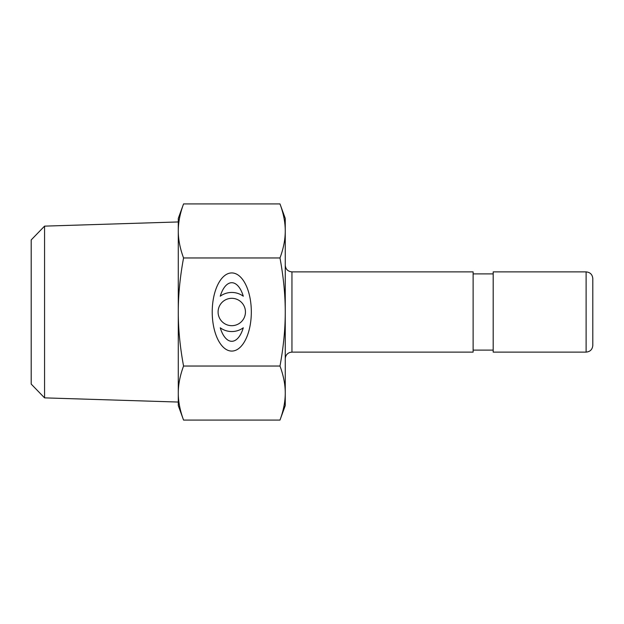<?xml version="1.0" encoding="UTF-8"?>
<svg xmlns="http://www.w3.org/2000/svg" width="624" height="624" viewBox="0 0 624 624"><rect width="100%" height="100%" fill="white"/><g stroke="black" fill="none" stroke-linecap="round" stroke-linejoin="round"><path stroke-width="0.94" d="M245.45 312A13.681 13.681 0 0 0 224.929 300.152A13.681 13.681 0 0 0 224.929 323.848A13.681 13.681 0 0 0 245.45 312M243.29 327.795A19.547 19.547 0 0 1 220.249 327.795A29.297 13.681 90 0 0 243.29 327.795M243.29 296.205A29.297 13.681 90 0 0 220.249 296.205A19.547 19.547 0 0 1 243.29 296.205M231.769 272.93A39.07 19.547 90 0 1 248.703 331.539A39.07 19.547 90 0 1 214.843 331.539A39.07 19.547 90 0 1 231.769 272.93M279.989 257.962C283.522 248.368 285.277 239.359 285.254 230.942C285.277 222.518 283.522 213.509 279.989 203.923L285.254 218.4L285.254 393.058C285.277 384.641 283.522 375.632 279.989 366.038C283.522 346.858 285.277 328.84 285.254 312C285.277 295.16 283.522 277.142 279.989 257.962L183.557 257.962C180.016 277.142 178.261 295.16 178.285 312C178.261 328.84 180.016 346.858 183.557 366.038C180.016 375.632 178.261 384.641 178.285 393.058C178.261 401.482 180.016 410.491 183.557 420.077L279.989 420.077C283.522 410.491 285.277 401.482 285.254 393.058L285.254 405.6L279.989 420.077M279.989 366.038L183.557 366.038M285.254 358.8C285.433 355.664 286.985 353.535 289.926 352.427L291.946 352.115L291.946 271.885C287.882 271.487 285.652 269.264 285.254 265.2M291.946 271.885L473.125 271.885L473.125 352.115L291.946 352.115M44.561 226.13L31.2 239.92L31.2 384.08L44.561 397.87L44.561 226.13L178.285 221.949M178.285 230.942L178.285 393.058L178.285 218.4L183.557 203.923C180.016 213.509 178.261 222.518 178.285 230.942C178.261 239.359 180.016 248.368 183.557 257.962M183.557 420.077L178.285 405.6L178.285 393.058M279.989 203.923L183.557 203.923M586.115 271.885C590.171 272.282 592.402 274.513 592.8 278.569L592.8 345.431C592.402 349.487 590.171 351.718 586.115 352.115L586.115 271.885L493.186 271.885L493.186 352.115L586.115 352.115M473.125 273.889L493.186 273.889M44.561 397.87L178.285 402.051M473.125 350.111L493.186 350.111"/></g></svg>
